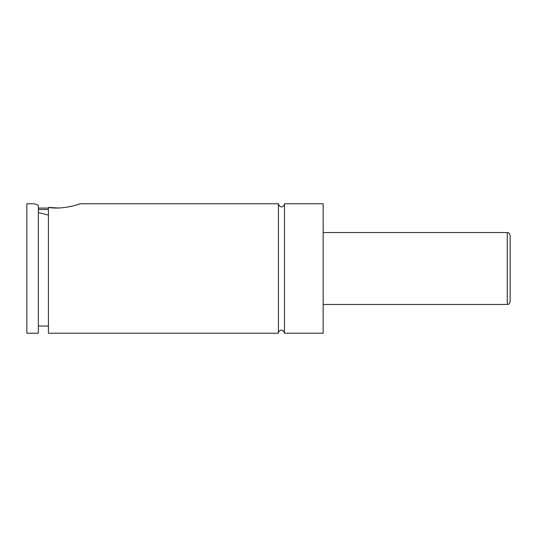 <?xml version="1.0" encoding="UTF-8"?>
<svg xmlns="http://www.w3.org/2000/svg" width="537" height="537" viewBox="0 0 537 537"><rect width="100%" height="100%" fill="white"/><g stroke="black" fill="none" stroke-linecap="round" stroke-linejoin="round"><path stroke-width="0.81" d="M278.428 203.771L278.428 333.229C278.294 330.718 282.865 327.684 284.469 333.229L284.469 203.771C284.597 206.282 280.025 209.316 278.428 203.771L80.073 203.771L77.536 204.631M48.424 209.524L38.355 209.524M38.355 208.088L48.424 208.088M38.355 212.551L48.424 215.069M34.039 203.771L38.355 205.181L38.355 333.229L26.85 333.229L26.85 203.771L34.039 203.771M278.428 333.229L48.424 333.229L48.424 207.389C62.856 210.081 80.644 203.792 80.073 203.771C80.644 203.792 62.856 210.081 48.424 207.389L57.949 207.994M510.15 268.5L510.15 301.586C508.673 305.64 508.15 303.841 507.27 304.459L507.27 232.541C508.15 233.159 508.673 231.36 510.15 235.414L510.15 268.5M284.469 333.229L323.16 333.229L323.16 203.771L284.469 203.771M507.27 232.541L323.16 232.541M507.27 304.459L323.16 304.459M48.424 326.033L38.355 326.033"/></g></svg>
